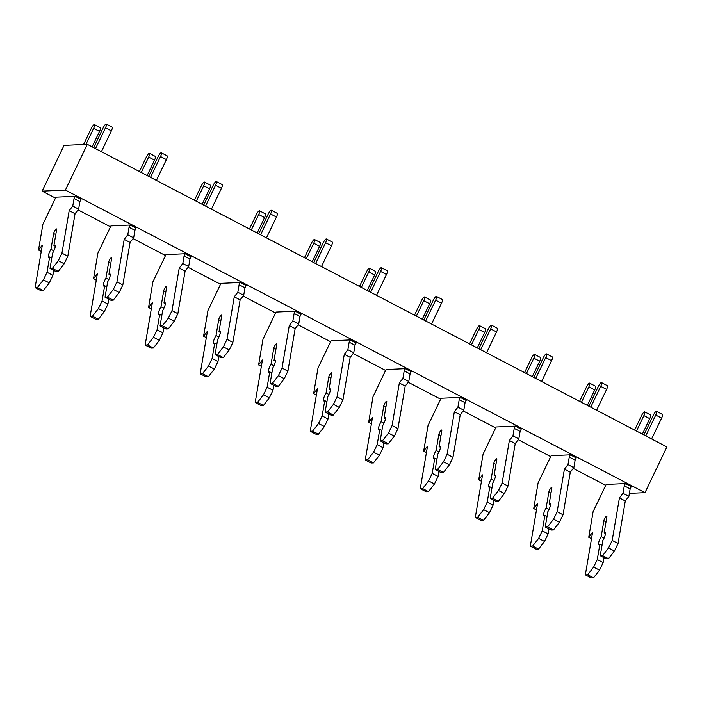 <?xml version="1.0" encoding="UTF-8"?>
<svg xmlns="http://www.w3.org/2000/svg" width="702" height="702" viewBox="0 0 702 702"><rect width="100%" height="100%" fill="white"/><g stroke="black" fill="none" stroke-linecap="round" stroke-linejoin="round"><path stroke-width="1.05" d="M87.311 144.34L64.057 145.402L42.146 191.137L65.391 190.075L87.311 144.34L666.9 446.92L644.989 492.655L65.391 190.075M629.387 493.366L644.989 492.655M605.703 485.345L573.262 468.409M550.684 456.616L518.234 439.68M495.656 427.895L463.215 410.96M440.628 399.166L408.187 382.23M385.609 370.445L353.159 353.501M330.581 341.716L298.139 324.78M275.561 312.995L243.111 296.051M220.533 284.266L188.092 267.33M165.505 255.537L133.064 238.601M110.486 226.816L78.036 209.88M55.458 198.087L42.146 191.137M604.071 538.109L601.184 536.6L603.878 520.761A2.983 0.728 117.6 0 1 605.194 517.69A2.983 0.728 117.6 0 1 606.756 516.198A2.983 0.728 117.6 0 1 606.861 516.935L604.168 532.774A6.827 1.658 117.6 0 1 605.177 532.458A6.827 1.658 117.6 0 1 602.86 540.417L600.254 555.73L606.124 558.792L608.476 558.687L614.434 551.026L618.05 543.48L625.298 500.974L628.869 496.375L630.15 488.873L631.23 486.618L625.359 483.555L606.142 484.433L593.12 511.609L588.75 537.267L592.585 532.344L585.345 574.859L587.697 574.754L593.655 567.102L597.27 559.555L599.877 544.243L602.018 545.366M536.477 509.977L533.722 508.538L538.092 482.888L551.123 455.703L570.34 454.826L576.202 457.897L575.122 460.143L569.261 457.081L570.34 454.826M481.449 481.256L478.703 479.817L483.073 454.159L496.095 426.974L515.312 426.105L521.182 429.168L520.103 431.423L514.233 428.36L515.312 426.105M426.43 452.527L423.675 451.088L428.044 425.438L441.067 398.253L460.284 397.376L466.154 400.438L465.075 402.694L459.205 399.631L460.284 397.376M371.402 423.797L368.655 422.367L373.025 396.709L386.047 369.524L405.265 368.655L411.135 371.718L410.056 373.973L404.185 370.902L405.265 368.655M316.383 395.077L313.627 393.638L317.997 367.988L331.019 340.803L350.237 339.926L356.107 342.988L355.028 345.244L349.157 342.181L350.237 339.926M261.355 366.347L258.599 364.917L262.969 339.259L276 312.074L295.217 311.205L301.088 314.268L300 316.523L294.138 313.452L295.217 311.205M206.327 337.627L203.58 336.188L207.95 310.538L220.972 283.354L240.189 282.476L246.06 285.538L244.98 287.794L239.11 284.731L240.189 282.476M151.307 308.898L148.552 307.467L152.922 281.809L165.944 254.624L185.17 253.747L191.032 256.818L189.952 259.064L184.082 256.002L185.17 253.747M96.279 280.177L93.533 278.738L97.903 253.08L110.925 225.904L130.142 225.026L136.012 228.089L134.933 230.344L129.063 227.281L130.142 225.026M41.26 251.448L38.505 250.009L42.875 224.359L55.897 197.174L75.114 196.297L80.984 199.359L79.905 201.614L74.035 198.552L75.114 196.297M645.761 435.881L655.738 415.057A4.265 1.035 117.6 0 0 656.528 411.328A4.265 1.035 117.6 0 0 653.369 415.172L643.909 434.915M656.528 411.328L662.398 414.399A4.265 1.035 117.6 0 1 661.609 418.12L651.631 438.943M630.15 488.873L624.28 485.81L625.359 483.555M628.869 496.375L622.999 493.313L624.28 485.81M625.298 500.974L619.427 497.902L622.999 493.313M618.05 543.48L612.188 540.417L619.427 497.902M614.434 551.026L608.564 547.964L612.188 540.417M608.476 558.687L602.606 555.615L608.564 547.964M600.254 555.73L602.606 555.615M604.168 532.774L605.501 533.467M599.877 544.243A6.827 1.658 117.6 0 1 598.867 544.559A6.827 1.658 117.6 0 1 601.184 536.6M585.345 574.859L591.216 577.922L593.559 577.816L599.526 570.164L603.141 562.618L597.27 559.555M603.141 562.618L603.983 557.669M599.526 570.164L593.655 567.102M593.559 577.816L587.697 574.754M591.505 538.706L588.75 537.267M636.486 431.037L643.883 415.602A4.265 1.035 117.6 0 0 644.664 411.872A4.265 1.035 117.6 0 0 641.505 415.707L634.626 430.063M644.664 411.872L650.535 414.935A4.265 1.035 117.6 0 1 649.745 418.664L642.356 434.099M590.742 407.16L600.719 386.337A4.265 1.035 117.6 0 0 601.509 382.608A4.265 1.035 117.6 0 0 598.341 386.442L588.881 406.186M601.509 382.608L607.37 385.67A4.265 1.035 117.6 0 1 606.589 389.399L596.612 410.222M549.043 509.38L546.156 507.871L548.859 492.032A2.983 0.728 117.6 0 1 550.175 488.961A2.983 0.728 117.6 0 1 551.728 487.478A2.983 0.728 117.6 0 1 551.833 488.206L549.139 504.045A6.827 1.658 117.6 0 1 550.157 503.729A6.827 1.658 117.6 0 1 547.841 511.697L545.235 527L551.096 530.063L553.448 529.957L559.415 522.306L563.03 514.759L570.27 472.244L573.85 467.655L567.979 464.592L569.261 457.081M573.85 467.655L575.122 460.143M570.27 472.244L564.399 469.182L567.979 464.592M563.03 514.759L557.16 511.697L564.399 469.182M559.415 522.306L553.545 519.243L557.16 511.697M553.448 529.957L547.578 526.895L553.545 519.243M545.235 527L547.578 526.895M549.139 504.045L550.482 504.747M533.722 508.538L537.557 503.624L530.317 546.13L536.188 549.201L538.539 549.087L544.506 541.435L548.122 533.889L542.251 530.826L544.857 515.522L546.998 516.637M544.857 515.522A6.827 1.658 117.6 0 1 543.839 515.83A6.827 1.658 117.6 0 1 546.156 507.871M548.122 533.889L548.964 528.948M544.506 541.435L538.636 538.373L542.251 530.826M538.539 549.087L532.669 546.024L538.636 538.373M530.317 546.13L532.669 546.024M581.458 402.307L588.855 386.872A4.265 1.035 117.6 0 0 589.645 383.143A4.265 1.035 117.6 0 0 586.486 386.977L579.606 401.342M589.645 383.143L595.515 386.214A4.265 1.035 117.6 0 1 594.726 389.935L587.328 405.379M535.714 378.431L545.691 357.608A4.265 1.035 117.6 0 0 546.481 353.878A4.265 1.035 117.6 0 0 543.322 357.713L533.862 377.465M546.481 353.878L552.351 356.941A4.265 1.035 117.6 0 1 551.561 360.67L541.584 381.493M494.024 480.659L491.137 479.15L493.831 463.311A2.983 0.728 117.6 0 1 495.147 460.24A2.983 0.728 117.6 0 1 496.7 458.748A2.983 0.728 117.6 0 1 496.814 459.485L494.111 475.324A6.827 1.658 117.6 0 1 495.129 475.008A6.827 1.658 117.6 0 1 492.813 482.967L490.207 498.271L496.077 501.342L498.42 501.228L504.387 493.576L508.002 486.03L515.242 443.515L518.822 438.925L512.951 435.863L514.233 428.36M518.822 438.925L520.103 431.423M515.242 443.515L509.371 440.452L512.951 435.863M508.002 486.03L502.132 482.967L509.371 440.452M504.387 493.576L498.517 490.514L502.132 482.967M498.42 501.228L492.558 498.166L498.517 490.514M490.207 498.271L492.558 498.166M494.111 475.324L495.454 476.017M478.703 479.817L482.537 474.894L475.298 517.409L481.168 520.472L483.511 520.366L489.478 512.714L493.094 505.168L487.223 502.106L489.829 486.793L491.97 487.908M489.829 486.793A6.827 1.658 117.6 0 1 488.811 487.109A6.827 1.658 117.6 0 1 491.137 479.15M493.094 505.168L493.936 500.219M489.478 512.714L483.608 509.652L487.223 502.106M483.511 520.366L477.641 517.304L483.608 509.652M475.298 517.409L477.641 517.304M526.43 373.587L533.827 358.152A4.265 1.035 117.6 0 0 534.617 354.422A4.265 1.035 117.6 0 0 531.458 358.257L524.578 372.613M534.617 354.422L540.487 357.485A4.265 1.035 117.6 0 1 539.698 361.214L532.3 376.649M480.694 349.701L490.672 328.887A4.265 1.035 117.6 0 0 491.453 325.158A4.265 1.035 117.6 0 0 488.294 328.992L478.834 348.736M491.453 325.158L497.323 328.22A4.265 1.035 117.6 0 1 496.533 331.949L486.565 352.773M438.996 451.93L436.109 450.421L438.803 434.582A2.983 0.728 117.6 0 1 440.128 431.511A2.983 0.728 117.6 0 1 441.681 430.019A2.983 0.728 117.6 0 1 441.786 430.756L439.092 446.595A6.827 1.658 117.6 0 1 440.11 446.279A6.827 1.658 117.6 0 1 437.785 454.238L435.179 469.55L441.049 472.613L443.401 472.507L449.368 464.856L452.983 457.309L460.222 414.794L463.803 410.205L457.932 407.134L459.205 399.631M463.803 410.205L465.075 402.694M460.222 414.794L454.352 411.732L457.932 407.134M452.983 457.309L447.113 454.238L454.352 411.732M449.368 464.856L443.497 461.784L447.113 454.238M443.401 472.507L437.53 469.445L443.497 461.793M435.179 469.55L437.53 469.445M439.092 446.595L440.435 447.297M423.675 451.088L427.509 446.174L420.27 488.68L426.14 491.751L428.492 491.637L434.45 483.985L438.066 476.439L432.204 473.376L434.81 458.064L436.951 459.187M434.81 458.064A6.827 1.658 117.6 0 1 433.792 458.38A6.827 1.658 117.6 0 1 436.109 450.421M438.066 476.439L438.908 471.498M434.45 483.985L428.58 480.923L432.204 473.376M428.492 491.637L422.622 488.574L428.58 480.923M420.27 488.68L422.622 488.574M471.411 344.857L478.808 329.422A4.265 1.035 117.6 0 0 479.598 325.693A4.265 1.035 117.6 0 0 476.43 329.528L469.55 343.892M479.598 325.693L485.459 328.755A4.265 1.035 117.6 0 1 484.678 332.485L477.281 347.92M425.666 320.981L435.644 300.158A4.265 1.035 117.6 0 0 436.433 296.428A4.265 1.035 117.6 0 0 433.274 300.263L423.815 320.007M436.433 296.428L442.304 299.491A4.265 1.035 117.6 0 1 441.514 303.22L431.537 324.043M383.968 423.201L381.081 421.7L383.783 405.861A2.983 0.728 117.6 0 1 385.1 402.79A2.983 0.728 117.6 0 1 386.653 401.298A2.983 0.728 117.6 0 1 386.767 402.027L384.064 417.874A6.827 1.658 117.6 0 1 385.082 417.558A6.827 1.658 117.6 0 1 382.765 425.517L380.159 440.821L386.03 443.883L388.373 443.778L394.34 436.126L397.955 428.58L405.194 386.065L408.775 381.476L402.904 378.413L404.185 370.902M408.775 381.476L410.056 373.973M405.194 386.065L399.324 383.002L402.904 378.413M397.955 428.58L392.085 425.517L399.324 383.002M394.34 436.126L388.469 433.064L392.085 425.517M388.373 443.778L382.502 440.716L388.469 433.064M380.159 440.821L382.502 440.716M384.064 417.874L385.407 418.567M368.655 422.367L372.49 417.444L365.251 459.959L371.112 463.022L373.464 462.916L379.431 455.265L383.046 447.718L377.176 444.647L379.782 429.343L381.923 430.458M379.782 429.343A6.827 1.658 117.6 0 1 378.764 429.659A6.827 1.658 117.6 0 1 381.081 421.7M383.046 447.718L383.889 442.769M379.431 455.265L373.561 452.193L377.176 444.647M373.464 462.916L367.594 459.854L373.561 452.193M365.251 459.959L367.594 459.854M416.383 316.137L423.78 300.693A4.265 1.035 117.6 0 0 424.57 296.972A4.265 1.035 117.6 0 0 421.411 300.807L414.531 315.163M424.57 296.972L430.44 300.035A4.265 1.035 117.6 0 1 429.65 303.764L422.253 319.199M370.647 292.251L380.616 271.428A4.265 1.035 117.6 0 0 381.405 267.708A4.265 1.035 117.6 0 0 378.246 271.542L368.787 291.286M381.405 267.708L387.276 270.77A4.265 1.035 117.6 0 1 386.486 274.5L376.509 295.314M328.948 394.48L326.061 392.971L328.755 377.132A2.983 0.728 117.6 0 1 330.08 374.061A2.983 0.728 117.6 0 1 331.634 372.569A2.983 0.728 117.6 0 1 331.739 373.306L329.045 389.145A6.827 1.658 117.6 0 1 330.063 388.829A6.827 1.658 117.6 0 1 327.737 396.788L325.131 412.1L331.002 415.163L333.353 415.057L339.312 407.406L342.927 399.859L350.175 357.344L353.747 352.746L347.885 349.684L349.157 342.181M353.747 352.746L355.028 345.244M350.175 357.344L344.305 354.282L347.885 349.684M342.927 399.859L337.065 396.788L344.305 354.282M339.312 407.406L333.45 404.334L337.065 396.788M333.353 415.057L327.483 411.995L333.45 404.334M325.131 412.1L327.483 411.995M329.045 389.145L330.379 389.847M313.627 393.638L317.462 388.715L310.223 431.23L316.093 434.292L318.436 434.187L324.403 426.535L328.018 418.989L322.148 415.926L324.754 400.614L326.895 401.737M324.754 400.614A6.827 1.658 117.6 0 1 323.745 400.93A6.827 1.658 117.6 0 1 326.061 392.971M328.018 418.989L328.861 414.048M324.403 426.535L318.532 423.473L322.148 415.926M318.436 434.187L312.574 431.125L318.532 423.473M310.223 431.23L312.574 431.125M361.363 287.408L368.761 271.972A4.265 1.035 117.6 0 0 369.542 268.243A4.265 1.035 117.6 0 0 366.383 272.078L359.503 286.442M369.542 268.243L375.412 271.305A4.265 1.035 117.6 0 1 374.622 275.035L367.234 290.47M315.619 263.531L325.596 242.708A4.265 1.035 117.6 0 0 326.386 238.978A4.265 1.035 117.6 0 0 323.218 242.813L313.759 262.557M326.386 238.978L332.248 242.041A4.265 1.035 117.6 0 1 331.467 245.77L321.49 266.593M273.92 365.751L271.033 364.25L273.736 348.403A2.983 0.728 117.6 0 1 275.052 345.331A2.983 0.728 117.6 0 1 276.606 343.848A2.983 0.728 117.6 0 1 276.72 344.577L274.017 360.416A6.827 1.658 117.6 0 1 275.035 360.108A6.827 1.658 117.6 0 1 272.718 368.067L270.112 383.371L275.974 386.433L278.325 386.328L284.292 378.676L287.908 371.13L295.147 328.615L298.727 324.026L292.857 320.963L294.138 313.452M298.727 324.026L300 316.523M295.147 328.615L289.277 325.552L292.857 320.963M287.908 371.13L282.037 368.067L289.277 325.552M284.292 378.676L278.422 375.614L282.037 368.067M278.325 386.328L272.455 383.266L278.422 375.614M270.112 383.371L272.455 383.266M274.017 360.416L275.359 361.118M258.599 364.917L262.434 359.994L255.195 402.509L261.065 405.572L263.417 405.466L269.384 397.806L272.999 390.259L267.129 387.197L269.735 371.893L271.876 373.008M269.735 371.893A6.827 1.658 117.6 0 1 268.717 372.209A6.827 1.658 117.6 0 1 271.033 364.25M272.999 390.259L273.841 385.319M269.384 397.806L263.513 394.743L267.129 387.197M263.417 405.466L257.546 402.395L263.513 394.743M255.195 402.509L257.546 402.395M306.335 258.687L313.733 243.243A4.265 1.035 117.6 0 0 314.522 239.522A4.265 1.035 117.6 0 0 311.363 243.357L304.484 257.713M314.522 239.522L320.393 242.585A4.265 1.035 117.6 0 1 319.603 246.305L312.206 261.749M260.591 234.801L270.568 213.978A4.265 1.035 117.6 0 0 271.358 210.249A4.265 1.035 117.6 0 0 268.199 214.092L258.74 233.836M271.358 210.249L277.229 213.32A4.265 1.035 117.6 0 1 276.439 217.041L266.462 237.864M218.901 337.03L216.014 335.521L218.708 319.682A2.983 0.728 117.6 0 1 220.024 316.611A2.983 0.728 117.6 0 1 221.578 315.119A2.983 0.728 117.6 0 1 221.692 315.856L218.998 331.695A6.827 1.658 117.6 0 1 220.007 331.379A6.827 1.658 117.6 0 1 217.69 339.338L215.084 354.65L220.954 357.713L223.306 357.608L229.264 349.947L232.88 342.4L240.119 299.894L243.699 295.296L237.829 292.234L239.11 284.731M243.699 295.296L244.98 287.794M240.119 299.894L234.257 296.823L237.829 292.234M232.88 342.4L227.009 339.338L234.257 296.823M229.264 349.947L223.394 346.885L227.009 339.338M223.306 357.608L217.436 354.536L223.394 346.885M215.084 354.65L217.436 354.536M218.998 331.695L220.331 332.397M203.58 336.188L207.415 331.265L200.175 373.78L206.046 376.842L208.389 376.737L214.356 369.085L217.971 361.539L212.101 358.476L214.707 343.164L216.848 344.287M214.707 343.164A6.827 1.658 117.6 0 1 213.689 343.48A6.827 1.658 117.6 0 1 216.014 335.521M217.971 361.539L218.813 356.59M214.356 369.085L208.485 366.023L212.101 358.476M208.389 376.737L202.518 373.675L208.485 366.023M200.175 373.78L202.518 373.675M251.316 229.958L258.705 214.522A4.265 1.035 117.6 0 0 259.494 210.793A4.265 1.035 117.6 0 0 256.335 214.628L249.456 228.992M259.494 210.793L265.365 213.856A4.265 1.035 117.6 0 1 264.575 217.585L257.178 233.02M205.572 206.081L215.549 185.258A4.265 1.035 117.6 0 0 216.33 181.528A4.265 1.035 117.6 0 0 213.171 185.363L203.712 205.107M216.33 181.528L222.201 184.591A4.265 1.035 117.6 0 1 221.42 188.32L211.442 209.143M163.873 308.301L160.986 306.792L163.68 290.953A2.983 0.728 117.6 0 1 165.005 287.881A2.983 0.728 117.6 0 1 166.558 286.398A2.983 0.728 117.6 0 1 166.664 287.127L163.97 302.966A6.827 1.658 117.6 0 1 164.988 302.65A6.827 1.658 117.6 0 1 162.671 310.617L160.056 325.921L165.926 328.984L168.278 328.878L174.245 321.226L177.86 313.68L185.1 271.165L188.68 266.576L182.81 263.513L184.082 256.002M188.68 266.576L189.952 259.064M185.1 271.165L179.229 268.103L182.81 263.513M177.86 313.68L171.99 310.617L179.229 268.103M174.245 321.226L168.375 318.164L171.99 310.617M168.278 328.878L162.408 325.816L168.375 318.164M160.056 325.921L162.408 325.816M163.97 302.966L165.312 303.668M148.552 307.467L152.387 302.544L145.147 345.059L151.018 348.122L153.369 348.017L159.328 340.356L162.943 332.809L157.081 329.747L159.687 314.443L161.829 315.558M159.687 314.443A6.827 1.658 117.6 0 1 158.67 314.759A6.827 1.658 117.6 0 1 160.986 306.792M162.943 332.809L163.785 327.869M159.328 340.356L153.466 337.293L157.081 329.747M153.369 348.017L147.499 344.945L153.466 337.293M145.147 345.059L147.499 344.945M196.288 201.228L203.685 185.793A4.265 1.035 117.6 0 0 204.475 182.064A4.265 1.035 117.6 0 0 201.307 185.898L194.428 200.263M204.475 182.064L210.337 185.135A4.265 1.035 117.6 0 1 209.556 188.856L202.158 204.3M150.544 177.352L160.521 156.528A4.265 1.035 117.6 0 0 161.311 152.799A4.265 1.035 117.6 0 0 158.152 156.634L148.692 176.386M161.311 152.799L167.181 155.87A4.265 1.035 117.6 0 1 166.392 159.591L156.414 180.414M108.845 279.58L105.958 278.071L108.661 262.232A2.983 0.728 117.6 0 1 109.977 259.161A2.983 0.728 117.6 0 1 111.53 257.669A2.983 0.728 117.6 0 1 111.644 258.406L108.942 274.245A6.827 1.658 117.6 0 1 109.96 273.929A6.827 1.658 117.6 0 1 107.643 281.888L105.037 297.192L110.907 300.263L113.25 300.149L119.217 292.497L122.832 284.951L130.072 242.444L133.652 237.846L127.782 234.784L129.063 227.281M133.652 237.846L134.933 230.344M130.072 242.444L124.201 239.373L127.782 234.784M122.832 284.951L116.962 281.888L124.201 239.373M119.217 292.497L113.347 289.435L116.962 281.888M113.25 300.158L107.388 297.086L113.347 289.435M105.037 297.192L107.388 297.086M108.942 274.245L110.284 274.938M93.533 278.738L97.367 273.815L90.128 316.33L95.99 319.392L98.341 319.287L104.308 311.635L107.924 304.089L102.053 301.026L104.659 285.714L106.801 286.828M104.659 285.714A6.827 1.658 117.6 0 1 103.642 286.03A6.827 1.658 117.6 0 1 105.958 278.071M107.924 304.089L108.766 299.14M104.308 311.635L98.438 308.573L102.053 301.026M98.341 319.287L92.471 316.225L98.438 308.573M90.128 316.33L92.471 316.225M141.26 172.508L148.657 157.072A4.265 1.035 117.6 0 0 149.447 153.343A4.265 1.035 117.6 0 0 146.288 157.178L139.408 171.534M149.447 153.343L155.317 156.406A4.265 1.035 117.6 0 1 154.528 160.135L147.13 175.57M95.525 148.622L105.493 127.808A4.265 1.035 117.6 0 0 106.283 124.078A4.265 1.035 117.6 0 0 103.124 127.913L93.664 147.657M106.283 124.078L112.153 127.141A4.265 1.035 117.6 0 1 111.364 130.87L101.386 151.693M53.826 250.851L50.939 249.342L53.633 233.503A2.983 0.728 117.6 0 1 54.958 230.431A2.983 0.728 117.6 0 1 56.511 228.94A2.983 0.728 117.6 0 1 56.616 229.677L53.922 245.516A6.827 1.658 117.6 0 1 54.94 245.2A6.827 1.658 117.6 0 1 52.615 253.159L50.009 268.471L55.879 271.534L58.231 271.428L64.189 263.776L67.813 256.23L75.053 213.715L78.624 209.126L72.762 206.055L74.035 198.552M78.624 209.126L79.905 201.614M75.053 213.715L69.182 210.653L72.762 206.055M67.813 256.23L61.943 253.168L69.182 210.653M64.189 263.776L58.327 260.714L61.943 253.168M58.231 271.428L52.36 268.366L58.327 260.714M50.009 268.471L52.36 268.366M53.922 245.516L55.256 246.218M38.505 250.009L42.339 245.095L35.1 287.601L40.97 290.672L43.322 290.558L49.28 282.906L52.896 275.359L47.025 272.297L49.64 256.993L51.772 258.108M49.64 256.993A6.827 1.658 117.6 0 1 48.622 257.301A6.827 1.658 117.6 0 1 50.939 249.342M52.896 275.359L53.738 270.419M49.28 282.906L43.41 279.844L47.025 272.297M43.322 290.558L37.452 287.495L43.41 279.844M35.1 287.601L37.452 287.495M85.942 144.401L93.638 128.343A4.265 1.035 117.6 0 0 94.419 124.614A4.265 1.035 117.6 0 0 91.26 128.448L83.564 144.507M94.419 124.614L100.289 127.676A4.265 1.035 117.6 0 1 99.508 131.406L92.111 146.841M655.738 415.057L661.609 418.12M603.878 520.761L606.019 521.876M643.883 415.602L649.745 418.664M600.719 386.337L606.589 389.399M548.859 492.032L550.991 493.155M588.855 386.872L594.726 389.935M545.691 357.608L551.561 360.67M493.831 463.311L495.972 464.426M533.827 358.152L539.698 361.214M490.672 328.887L496.533 331.949M438.803 434.582L440.944 435.696M478.808 329.422L484.678 332.485M435.644 300.158L441.514 303.22M383.783 405.861L385.924 406.976M423.78 300.693L429.65 303.764M380.616 271.428L386.486 274.5M328.755 377.132L330.896 378.246M368.761 271.972L374.622 275.035M325.596 242.708L331.467 245.77M273.736 348.403L275.877 349.526M313.733 243.243L319.603 246.305M270.568 213.978L276.439 217.041M218.708 319.682L220.849 320.796M258.705 214.522L264.575 217.585M215.549 185.258L221.42 188.32M163.68 290.953L165.821 292.076M203.685 185.793L209.556 188.856M160.521 156.528L166.392 159.591M108.661 262.232L110.802 263.347M148.657 157.072L154.528 160.135M105.493 127.808L111.364 130.87M53.633 233.503L55.774 234.626M93.638 128.343L99.508 131.406"/></g></svg>
